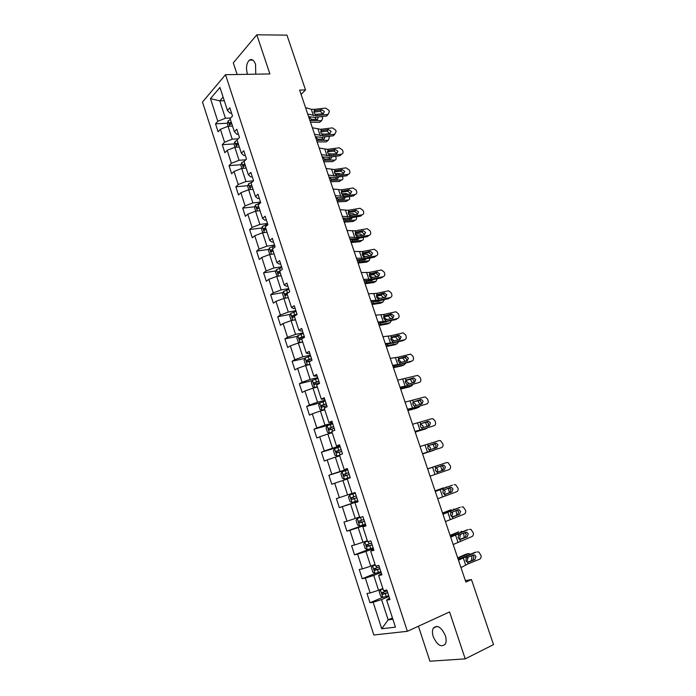 <?xml version="1.0" encoding="UTF-8"?>
<svg xmlns="http://www.w3.org/2000/svg" width="696" height="696" viewBox="0 0 696 696"><rect width="100%" height="100%" fill="white"/><g stroke="black" fill="none" stroke-linecap="round" stroke-linejoin="round"><path stroke-width="1.04" d="M445.301 635.544C441.325 627.053 437.332 624.582 433.33 628.114C432.181 630.289 432.155 633.16 433.269 636.727C437.21 645.244 441.212 647.706 445.275 644.131C446.406 641.956 446.414 639.093 445.301 635.544M255.754 74.176L255.554 64.284C253.927 60.091 251.874 58.699 249.403 60.117C246.497 63.171 245.801 67.712 247.306 73.724L247.515 74.315M418.426 626.235L429.919 661.2L465.224 658.877L493.507 644.627L471.47 579.594L465.38 580.612M202.493 102.051L373.848 634.987L407.36 631.307L225.513 74.681L202.493 102.051M225.513 74.681L269.883 73.941L256.807 34.8L233.299 62.866L237.119 74.489M389.438 597.96L386.645 600.117L389.969 599.595L386.863 590.06L383.557 590.626L378.641 575.496L381.913 574.861L378.833 565.396L375.579 566.074L370.698 551.058L373.917 550.31L370.855 540.914L367.653 541.706L362.807 526.802L365.983 525.932L362.947 516.615L359.788 517.519L354.977 502.721L358.101 501.746L355.09 492.49L351.985 493.507L347.208 478.813L350.279 477.726L347.287 468.538L344.233 469.661L339.491 455.08L342.519 453.888L339.544 444.761L336.533 445.997L331.827 431.52L334.811 430.224L331.861 421.167L328.895 422.498L324.223 408.126L327.163 406.725L324.232 397.729L321.317 399.173L316.671 384.897L319.56 383.4L316.654 374.474L313.783 376.014L309.172 361.842L312.017 360.241L309.137 351.376L306.31 353.011L301.733 338.943L304.535 337.247L301.664 328.442L298.88 330.182L294.338 316.21L297.096 314.409L294.251 305.675L291.511 307.51L287.004 293.642L289.719 291.746L286.891 283.072L284.194 285.003L279.714 271.231L282.385 269.239L279.583 260.626L276.93 262.653L272.484 248.968L275.111 246.889L272.319 238.337L269.709 240.451L265.298 226.87L267.882 224.695L265.115 216.204L262.549 218.413L258.155 204.929L260.704 202.658L257.955 194.227L255.432 196.524L251.073 183.135L253.579 180.777L250.847 172.399L248.359 174.792L244.035 161.489L246.506 159.045L243.791 150.727L241.347 153.207L237.049 140L239.476 137.469L236.788 129.204L234.378 131.77L230.106 118.651L232.499 116.032L229.828 107.828L227.453 110.481L219.962 87.444L210.479 98.614L219.788 100.877L225.417 118.233L230.715 117.989M386.645 600.117L395.441 627.157L381.721 628.766L373.152 602.249L369.985 602.745L382.722 597.351M210.479 98.614L217.796 121.278L215.534 123.81L218.109 131.814L220.397 129.308L224.564 142.219L222.259 144.664L224.86 152.728L227.174 150.31L231.368 163.299L229.028 165.665L231.646 173.782L234.004 171.442L238.223 184.527L235.848 186.806L238.484 194.984L240.877 192.731L245.131 205.894L242.713 208.095L245.366 216.326L247.793 214.159L252.083 227.418L249.62 229.532L252.291 237.806L254.762 235.735L259.077 249.081L256.58 251.108L259.269 259.443L261.783 257.45L266.124 270.901L263.593 272.832L266.298 281.228L268.847 279.331L273.224 292.868L270.648 294.712L273.371 303.16L275.964 301.351L280.366 314.983L277.748 316.741L280.497 325.25L283.124 323.536L287.561 337.255L284.899 338.917L287.665 347.487L290.336 345.868L294.808 359.684L292.103 361.25L294.887 369.889L297.601 368.358L302.099 382.278L299.358 383.748L302.16 392.44L304.918 391.004L309.45 405.02L306.666 406.394L309.485 415.147L312.286 413.815L316.845 427.927L314.018 429.206L316.863 438.019L319.708 436.784L324.301 450.999L321.43 452.174L324.293 461.057L327.181 459.917L331.801 474.237L328.886 475.307L331.775 484.251L334.706 483.215L339.361 497.64L336.403 498.606L339.309 507.61L342.284 506.679L346.973 521.208L343.972 522.07L346.895 531.144L349.914 530.317L354.647 544.942L351.593 545.699L354.534 554.834L357.605 554.12L362.364 568.858L359.267 569.502L362.233 578.707L365.348 578.098L370.142 592.94L367.001 593.479L369.985 602.745M301.081 94.404L305.527 89.914L299.628 90.088L465.868 582.056L471.47 579.594M378.641 575.496L381.504 573.6M382.861 588.485L378.554 590.286L373.735 575.427L381.13 572.443M370.142 592.94L378.554 590.286M365.348 578.098L373.735 575.427M370.698 551.058L373.621 549.414M375.057 564.465L370.733 566.179L365.948 551.432L373.361 548.596M362.364 568.858L370.733 566.179M357.605 554.12L365.948 551.432M362.807 526.802L365.809 525.402M367.305 540.618L362.964 542.245L358.214 527.603L365.644 524.914M354.647 544.942L362.964 542.245M349.914 530.317L358.214 527.603M354.977 502.721L358.04 501.564M359.606 516.945L355.264 518.485L350.54 503.947L357.988 501.398M346.973 521.208L355.264 518.485M342.284 506.679L350.54 503.947M351.959 493.438L347.608 494.899L342.928 480.466L347.287 479.057M339.361 497.64L347.608 494.899M334.706 483.215L342.928 480.466M344.233 469.661L347.391 468.843M347.478 469.121L340.013 471.479L335.359 457.15L339.735 455.819M331.801 474.237L340.013 471.479M327.181 459.917L335.359 457.15M336.533 445.997L339.761 445.414M339.952 446.005L332.47 448.224L327.851 433.991L332.227 432.747M324.301 450.999L332.47 448.224M319.708 436.784L327.851 433.991M328.895 422.498L332.183 422.15M332.479 423.046L324.98 425.134L320.395 411.005L324.78 409.831M316.845 427.927L324.98 425.134M312.286 413.815L320.395 411.005M321.317 399.173L324.658 399.052M325.049 400.252L317.541 402.201L312.991 388.177L317.385 387.08M309.45 405.02L317.541 402.201M304.918 391.004L312.991 388.177M313.783 376.014L317.193 376.118M317.68 377.624L310.155 379.442L305.631 365.504L310.042 364.495M302.099 382.278L310.155 379.442M297.601 368.358L305.631 365.504M306.31 353.011L308.293 353.672L309.772 353.342M310.364 355.143L302.821 356.83L298.332 342.998L302.743 342.058M294.808 359.684L302.821 356.83M290.336 345.868L298.332 342.998M298.88 330.182L300.924 331.035L302.412 330.731M303.091 332.827L295.539 334.385L291.085 320.647L295.504 319.786M287.561 337.255L295.539 334.385M283.124 323.536L291.085 320.647M291.511 307.51L293.616 308.554L295.104 308.276M295.878 310.66L288.309 312.095L283.881 298.454L288.309 297.662M280.366 314.983L288.309 312.095M275.964 301.351L283.881 298.454M284.194 285.003L286.352 286.239L287.84 285.986M288.709 288.649L281.123 289.954L276.73 276.408L281.167 275.694M273.224 292.868L281.123 289.954M268.847 279.331L276.73 276.408M276.93 262.653L279.139 264.071L280.627 263.845M281.593 266.794L273.998 267.969L269.63 254.519L274.076 253.875M266.124 270.901L273.998 267.969M261.783 257.45L269.63 254.519M269.709 240.451L271.971 242.06L273.467 241.851M274.52 245.079L266.916 246.14L262.575 232.777L267.029 232.203M259.077 249.081L266.916 246.14M254.762 235.735L262.575 232.777M262.549 218.413L264.863 220.197L266.359 220.023M267.499 223.52L259.878 224.451L255.571 211.184L260.026 210.679M252.083 227.418L259.878 224.451M247.793 214.159L255.571 211.184M255.432 196.524L257.798 198.49L259.295 198.334M260.522 202.101L252.892 202.919L248.62 189.738L253.083 189.303M245.131 205.894L252.892 202.919M240.877 192.731L248.62 189.738M248.359 174.792L250.778 176.932L252.283 176.801M253.509 180.838L245.958 181.534L241.712 168.441L246.175 168.075M238.223 184.527L245.958 181.534M234.004 171.442L241.712 168.441M241.347 153.207L243.817 155.521L245.323 155.408M245.766 159.775L239.067 160.289L234.848 147.291L239.32 146.986M231.368 163.299L239.067 160.289M227.174 150.31L234.848 147.291M234.378 131.77L236.892 134.258L238.397 134.171M238.171 138.826L232.22 139.191L228.027 126.281L232.516 126.046M224.564 142.219L232.22 139.191M220.397 129.308L228.027 126.281M227.453 110.481L230.019 113.135L231.533 113.074M224.277 100.72L219.788 100.877L223.094 97.075M217.796 121.278L225.417 118.233M256.807 34.8L286.961 35.139L305.527 89.914M465.224 658.877L449.555 611.949L407.36 631.307M392.457 617.978L388.15 619.884L392.875 619.275M388.951 596.472L381.573 599.604L388.15 619.884L381.721 628.766M373.152 602.249L381.573 599.604M215.534 123.81L227.418 123.209M231.089 123.027L231.524 123.009M222.259 144.664L234.204 143.898M229.028 165.665L241.034 164.708M235.848 186.806L247.915 185.667M242.713 208.095L254.849 206.764M249.62 229.532L261.835 227.992M256.58 251.108L268.874 249.368M263.593 272.832L275.964 270.883M270.648 294.712L283.115 292.538M277.748 316.741L290.319 314.34M284.899 338.917L297.584 336.29M292.103 361.25L304.9 358.379M299.358 383.748L312.286 380.608M306.666 406.394L319.742 402.993M314.018 429.206L328.904 425.056M321.43 452.174L340.153 446.615M328.886 475.307L347.574 469.408M339.309 507.61L357.935 501.224M346.895 531.144L365.478 524.401M354.534 554.834L371.133 548.492M362.233 578.707L375.466 573.373M305.553 107.628L311.295 109.263L314 109.376L325.676 108.097L328.947 110.359L329.373 111.621L328.112 114.37L316.158 115.745L314.061 112.63L314.462 110.751L321.726 109.716L324.353 111.525L323.335 113.735L315.688 114.379M308.606 116.676L314.766 117.389L326.424 116.058L327.842 114.422M307.728 114.074L316.158 115.745M328.094 114.379L326.424 116.058M323.057 113.779L320.325 111.369L313.94 112.082M310.451 122.139L319.377 122.339L321.622 120.695L322.639 118.25L322.03 116.563M309.911 120.521L321.456 120.704M228.192 126.272L227.314 123.566L228.14 120.852L230.385 119.494M315.558 114.327L317.672 114.388M318.124 117.006L317.533 119.477L311.469 119.329L308.902 116.754M320.673 121.313L319.377 122.339M316.358 119.451L314.836 117.38M308.928 116.971L309.798 116.998M231.211 122.026L229.593 122.853L230.063 124.488L231.725 123.627M231.411 122.766L229.593 122.853M312.356 127.777L320.752 129.299L332.427 127.881L335.698 130.126L336.133 131.396L334.776 134.215L322.927 135.711L320.821 132.579L321.221 130.674L328.486 129.552L331.105 131.361L330.017 133.615L322.457 134.328M315.384 136.721L321.509 137.295L333.158 135.824L334.602 134.25M314.548 134.258L322.927 135.711M334.811 134.206L333.158 135.824M329.8 133.649L327.059 131.153L320.699 131.935M319.212 148.048L327.555 149.344L339.222 147.787L342.493 150.023L342.928 151.302C343.311 152.842 342.832 153.807 341.475 154.19L329.739 155.8L327.633 152.668L328.025 150.736L335.281 149.518L337.908 151.319L336.742 153.625L329.269 154.408M322.204 156.896L328.303 157.331L339.935 155.721L341.405 154.199M321.421 154.573L329.739 155.8M341.571 154.164L339.935 155.721M336.568 153.651L336.446 152.85L333.828 151.067L327.503 151.919M317.132 141.88L326.024 141.923L328.234 140.322L329.295 137.825L328.799 136.381M316.61 140.357L328.12 140.331M235.004 147.274L234.056 144.35L234.909 141.679L237.162 140.348M321.813 133.971L326.38 134.076M324.901 136.868L324.162 139.165L317.837 139.087L315.714 137.147M327.285 140.966L326.024 141.923M323.022 139.156L321.865 137.251M237.989 142.898L236.37 143.715L236.857 145.342L238.519 144.507M238.189 143.594L236.37 143.715M323.84 161.759L332.705 161.629L334.88 160.08C336.02 159.889 336.394 159.036 335.994 157.522L335.585 156.322M323.362 160.315L334.837 160.08M241.869 168.432L240.842 165.283L241.712 162.647L244.305 161.228M328.295 153.764L333.749 154.034M331.705 156.861L330.826 158.984L324.58 159.019L322.457 157.087M333.941 160.732L332.705 161.629M329.73 158.993L328.851 157.252M244.827 163.908L243.191 164.708L243.704 166.335L245.349 165.526M243.191 164.708L245.035 164.552M326.111 168.458L334.393 169.519L346.06 167.823L349.331 170.05L349.775 171.338C350.166 172.921 349.653 173.904 348.261 174.278L336.603 176.018L334.489 172.878L334.872 170.92L342.119 169.615L344.755 171.407L343.528 173.756L336.125 174.618M329.06 177.202L335.133 177.489L346.765 175.749L348.261 174.278M328.329 175.027L336.603 176.018M343.389 173.782L343.267 172.886L340.657 171.103L334.35 172.034M333.053 189.007L341.284 189.834L353.055 187.981L356.213 190.208L356.656 191.504C357.057 193.096 356.552 194.088 355.151 194.489L343.502 196.368L341.388 193.227L341.762 191.243L349.105 189.834L351.645 191.618L350.427 194.01L343.024 194.958M335.968 197.638L342.006 197.786L353.629 195.898L355.151 194.489M335.289 195.619L343.502 196.368M350.245 194.045L350.131 193.044L347.6 191.261L341.257 192.27M340.04 209.687L348.217 210.27L360.084 208.269L363.147 210.496L363.59 211.801C363.991 213.402 363.486 214.411 362.094 214.829L350.453 216.856L348.331 213.707L348.696 211.688L356.126 210.183L358.579 211.967L357.37 214.403L349.966 215.438M342.919 218.213L348.931 218.213L360.545 216.178L362.094 214.829M342.293 216.343L350.453 216.856M357.135 214.438L357.039 213.333L354.595 211.558L348.2 212.645M330.6 181.76L339.439 181.465L341.588 179.959C342.763 179.768 343.137 178.898 342.736 177.35L342.415 176.401M330.148 180.412L341.588 179.959M248.776 189.721L247.68 186.354L248.568 183.753L252.256 182.021M334.906 173.696L339.422 173.574L340.927 174.148M338.534 176.984L337.56 178.924L331.366 179.081L329.382 177.497M336.473 178.959L335.829 177.384M251.7 185.058L250.055 185.849L250.586 187.485L252.23 186.693M337.403 201.892L346.216 201.422L348.392 199.969C349.549 199.743 349.931 198.856 349.522 197.299L349.288 196.603M336.977 200.631L348.392 199.969M255.728 211.166L254.562 207.573L255.467 205.007L260.426 202.91M341.623 193.749L346.277 193.54L348.061 194.393M345.381 197.238L344.363 198.995L338.186 199.265L336.272 197.821M343.024 194.863L343.798 195.071M343.25 199.047L342.797 197.655M258.625 206.355L256.946 207.147L257.503 208.774L259.156 208M258.399 208.313L258.808 206.921M266.507 232.273L266.986 232.081M344.25 222.154L353.029 221.511L355.23 220.101C356.387 219.858 356.761 218.944 356.352 217.378L356.204 216.943M343.859 220.989L355.23 220.101M262.731 232.751L261.496 228.932L262.418 226.4L267.725 224.225M348.418 213.933L353.168 213.629L355.178 214.777M352.254 217.631L351.21 219.188L345.059 219.588L343.215 218.266M349.801 215.038L351.062 215.49M350.071 219.266L349.775 218.066M265.594 227.801L263.888 228.593L264.471 230.219L266.133 229.454M265.376 229.758L265.768 228.323M273.293 253.988L274.015 253.701M351.141 242.539L359.893 241.73L362.111 240.364C363.269 240.094 363.634 239.172 363.225 237.58L363.164 237.406M350.784 241.469L362.111 240.364M269.787 254.492L268.473 250.438L269.413 247.941L274.755 245.792M355.291 234.248L360.11 233.856L362.294 235.3M359.153 238.162L358.109 239.52L352.298 240.042L350.279 238.954M356.213 235.64L356.691 235.335L355.96 235.405M356.691 235.335L358.257 236.057M356.935 239.624L356.77 238.606M272.615 249.394L270.883 250.177L271.483 251.804L273.154 251.056M272.414 251.352L272.771 249.873M280.105 275.86L281.097 275.468M358.075 263.071L366.792 262.079L369.045 260.756L370.168 258.007M357.753 262.087L369.045 260.756M277.191 276.329L275.494 272.084L276.451 269.639L281.819 267.508M362.251 254.692L367.088 254.205L369.411 255.963M366.07 258.834L365.052 259.982L358.962 260.626L357.448 259.799M362.99 256.145L363.625 255.771L362.764 255.867M363.625 255.771L365.435 256.754M363.834 260.113L363.773 259.295M279.992 271.022L277.921 271.918L278.548 273.545L280.227 272.806M279.496 273.093L279.827 271.57M286.935 297.905L288.222 297.383M365.061 283.724L373.743 282.559L376.014 281.288L377.206 278.748M364.765 282.846L376.014 281.288M284.803 298.288L283.933 298.097L282.567 293.886L283.542 291.476L288.944 289.371M369.289 275.259L374.117 274.685L376.536 276.773M373.004 279.644L372.038 280.575L366.261 281.341L364.704 280.766M369.854 276.764L370.594 276.338L369.654 276.46M370.594 276.338L372.612 277.6M370.768 280.74L370.777 280.123M288.849 292.346L285.003 293.808L285.656 295.426L287.352 294.704M286.63 294.982L286.761 293.495L287.726 293.138M293.773 320.125L295.4 319.455M372.082 304.517L380.738 303.169L383.035 301.951L384.262 299.637M371.821 303.734L383.035 301.951M292.363 320.395L291.067 320.082L289.693 315.836L290.684 313.47L296.113 311.382M376.414 295.957L381.182 295.304L383.67 297.723M379.929 300.611L379.068 301.298L372.073 301.864M376.788 297.488L377.615 297.035L376.64 297.183M377.615 297.035L379.798 298.593M296.992 314.079L292.146 315.845L292.807 317.472L294.521 316.758M293.816 317.028L293.886 315.505L297.079 314.427M300.602 342.519L302.621 341.675M302.281 342.162L302.716 341.98M379.155 325.45L387.776 323.918L390.108 322.744L391.352 320.656M378.928 324.771L390.108 322.744M299.906 342.667L298.245 342.215L296.861 337.943L297.871 335.611L303.334 333.549M383.635 316.776L388.298 316.054L390.848 318.811M386.828 321.743L379.912 323.161M383.8 318.324L384.688 317.872L383.705 318.046M384.688 317.872L386.993 319.734M304.213 336.264L299.332 338.03L300.019 339.657L301.742 338.961M301.064 339.213L301.064 337.673L304.309 336.568M310.599 355.874L305.118 357.909L304.082 360.197L305.474 364.495L307.449 365.087L309.894 364.06M307.449 365.087L309.981 364.312M386.28 346.512L394.867 344.798L397.216 343.676L398.46 341.832M386.08 345.938L397.216 343.676M390.978 337.708L395.459 336.942L398.069 340.04M311.486 358.605L306.571 360.38L307.275 362.007L311.599 360.476M390.908 339.283L391.796 338.848L390.848 339.03M391.796 338.848L394.197 341.014M393.51 343.084L392.97 343.224M308.363 361.563L308.293 359.989L311.573 358.866M317.924 378.354L312.408 380.364L311.347 382.609L312.756 386.941L314.757 387.594L317.228 386.593M314.757 387.594L317.289 386.802M393.44 367.723L402.001 365.818L404.376 364.748L405.585 363.155M393.284 367.244L404.376 364.748M401.905 358.014L402.671 357.97L405.333 361.415M318.811 381.103L313.853 382.878L314.583 384.505L319.377 382.844M398.095 360.354L398.965 359.954L398.077 360.154M398.965 359.954L401.418 362.459M315.723 384.061L315.566 382.461L318.89 381.321M325.293 400.992L319.751 402.975L318.672 405.176L320.09 409.535L322.109 410.257L324.606 409.283M322.109 410.257L324.658 409.457M400.661 389.073L409.178 386.967L411.58 385.949L412.728 384.636M400.531 388.699L411.58 385.949M326.189 403.758L321.195 405.542L321.952 407.169L326.763 405.507M410.109 379.181L412.65 382.93M405.385 381.547L406.168 381.208L405.394 381.391M406.168 381.208L408.474 383.017L408.639 384.053M323.144 406.716L322.9 405.089L326.25 403.932M332.714 423.786L327.137 425.743L326.05 427.91L327.468 432.294L329.521 433.077L332.035 432.138M329.521 433.077L332.07 432.26M407.917 410.562L416.408 408.265L419.879 406.273M407.83 410.292L418.835 407.299M333.628 426.57L328.59 428.353L329.365 429.989L334.193 428.336M417.765 400.635L419.984 404.602M412.789 402.853L413.424 402.601L412.815 402.758M413.424 402.601L415.73 404.385L415.86 405.811M330.626 429.519L330.287 427.883L333.662 426.7M340.187 446.745L334.585 448.676L333.471 450.799L334.906 455.219L336.986 456.063L339.517 455.158M336.986 456.063L339.544 455.228M415.234 432.199L427.005 428.084M415.173 432.033L426.135 428.788M341.11 449.555L336.029 451.339L336.829 452.965L341.684 451.321M425.369 422.263L427.327 426.43M420.732 424.134L423.029 425.9L423.055 427.744M338.186 452.487L337.717 450.834L341.136 449.633M344.503 479.205L350.149 477.308L344.503 479.205L342.389 478.291L340.944 473.845L342.058 471.818L344.442 479.187M422.585 453.975L434.043 450.095M422.568 453.914L433.486 450.425M342.058 471.818L347.722 469.861M348.644 472.688L343.528 474.481L344.346 476.108L349.227 474.481M432.973 444.039L434.678 448.424M428.101 445.805L430.38 447.554L430.18 449.851M345.851 475.594L345.207 473.941L348.652 472.723M349.636 495.03L352.889 493.951L349.636 495.03L348.478 497.057L349.931 501.538L352.072 502.521L357.744 500.65M352.889 493.951L355.299 493.151L352.863 493.951L353.82 496.796L351.08 497.788L351.915 499.423L356.813 497.797M427.622 468.869L438.506 465.206L427.614 468.852M356.813 497.779L353.681 498.823L352.75 497.222L351.08 497.788M440.594 465.998L442.038 470.531M436.027 467.59L437.784 469.356L437.201 472.036M356.23 495.996L353.82 496.796M361.381 517.058L357.239 518.45L356.065 520.434L357.526 524.949L359.693 525.993L365.4 524.149M357.239 518.45L362.686 516.684M435.104 491.011L443.552 487.809M435.061 490.88L443.413 487.853M363.877 519.468L358.684 521.252L359.536 522.896L364.46 521.278M364.443 521.217L361.302 522.261L360.354 520.66L358.684 521.252M448.285 488.174L449.407 492.751M446.928 487.087L445.945 487.087M443.961 489.697L445.231 491.306L444.213 494.221M367.479 541.157L364.904 542.045L363.704 543.976L365.174 548.526L367.366 549.64L373.108 547.822M364.904 542.045L367.514 541.262M442.63 513.291L451.13 509.742M442.552 513.056L450.869 509.82M371.577 543.106L366.348 544.898L367.218 546.543L372.169 544.933M372.134 544.82L368.976 545.873L367.819 545.02M455.976 510.516L456.793 515.136M454.801 509.255L453.427 509.107M451.834 512.038L452.731 513.396L451.452 516.484M375.196 564.908L372.621 565.804L371.394 567.692L372.882 572.269L375.1 573.461L380.877 571.668M372.621 565.804L375.248 565.065M450.216 535.729L458.76 531.84M450.095 535.381L458.368 531.935M379.329 566.918L374.065 568.702L374.953 570.355L379.929 568.754M379.877 568.597L376.71 569.65L375.553 568.85M463.693 533.032L464.145 537.721M462.64 531.605L460.961 531.283M459.673 534.563L460.282 535.642L459.543 538.573L458.838 538.869M347.078 230.498L355.195 230.855L367.166 228.688L370.115 230.907L370.568 232.22C370.968 233.847 370.472 234.865 369.071 235.3L357.448 237.475L355.317 234.317L355.682 232.273L363.19 230.672L365.557 232.455L364.347 234.917L356.961 236.048M349.923 238.928L355.9 238.771L367.505 236.596L369.071 235.3M349.34 237.205L357.448 237.475M364.069 234.97L363.991 233.76L361.633 231.977L355.204 233.143M354.151 251.456L362.225 251.56L374.291 249.246L377.136 251.465L377.589 252.787C377.998 254.414 377.502 255.458 376.101 255.902L364.486 258.225L362.346 255.067L362.712 252.996L370.298 251.291L372.577 253.066L371.386 255.571L363.999 256.789M356.961 259.773L362.912 259.46L374.509 257.137L376.101 255.902M356.43 258.207L364.486 258.225M371.046 255.641L370.994 254.31L368.715 252.544L362.259 253.779M361.285 272.554L369.298 272.406L381.46 269.944L384.201 272.145L384.662 273.476C385.062 275.12 384.575 276.181 383.183 276.651L371.568 279.122L369.428 275.947L369.785 273.85L377.006 272.084L379.651 273.815L378.459 276.364L371.081 277.669M364.06 280.758L369.967 280.297L381.556 277.826L383.183 276.651M363.582 279.34L371.568 279.122M378.058 276.451L378.032 275.007L375.849 273.241L369.367 274.546M368.462 293.79L376.414 293.399L388.673 290.771L391.317 292.964L391.77 294.304C392.187 295.965 391.691 297.035 390.308 297.523L378.702 300.15L376.553 296.975L376.91 294.852L384.122 292.981L386.767 294.704L385.584 297.288L378.206 298.697M371.194 301.881L377.075 301.264L388.646 298.636L390.308 297.523M370.768 300.629L378.702 300.15M385.114 297.392L385.123 295.826L383.017 294.077L376.527 295.443M375.683 315.166L383.574 314.522L395.928 311.747L398.477 313.922L398.93 315.271C399.347 316.941 398.86 318.029 397.477 318.542L385.889 321.317L383.731 318.133L384.079 315.984L391.282 314.026L393.936 315.732L392.753 318.35L385.384 319.856M378.38 323.144L395.789 319.595L397.477 318.542M378.006 322.048L385.889 321.317M392.205 318.49L392.257 316.793L390.238 315.053L383.74 316.48M382.957 336.69L390.795 335.785L403.236 332.862L405.681 335.02L406.142 336.377C406.56 338.065 406.081 339.17 404.689 339.7L393.11 342.632L390.952 339.439L391.291 337.255L398.486 335.202L401.148 336.899L399.974 339.561L392.614 341.153M385.619 344.555L402.984 340.683L404.689 339.7M385.297 343.624L393.11 342.632M399.33 339.718L399.443 337.891L397.503 336.168L391.013 337.647M390.282 358.362L398.051 357.196L410.588 354.116L412.937 356.256L413.398 357.622C413.824 359.319 413.337 360.441 411.954 360.998L400.391 364.086L398.225 360.885L398.556 358.675L405.742 356.517L406.534 356.491L408.404 358.205L407.238 360.902L399.887 362.599M392.901 366.105L410.214 361.92L411.954 360.998M392.64 365.339L400.391 364.086M406.499 361.102L406.673 359.136L404.811 357.431L398.347 358.953M397.651 380.181L416.921 375.544L417.983 375.518L420.236 377.641L420.706 379.015C421.132 380.721 420.654 381.86 419.27 382.435L407.717 385.68L405.542 382.478L405.872 380.233L413.05 377.971L413.911 377.954L415.712 379.651L414.555 382.391L407.212 384.183M400.226 387.803L419.27 382.435M400.026 387.202L407.717 385.68M413.694 382.635L413.955 380.521L412.163 378.833L405.742 380.39M405.072 402.14L424.264 397.085L425.421 397.059L427.588 399.156L428.057 400.539C428.492 402.262 428.014 403.419 426.631 404.011L415.094 407.43L412.911 404.211L413.233 401.94L420.401 399.582L421.341 399.565L423.072 401.244L421.924 404.028L414.581 405.916M407.612 409.648L426.631 404.011M407.465 409.213L415.094 407.43M420.915 404.324L421.28 402.044L419.558 400.374L413.207 401.966M412.545 424.255L431.659 418.757L432.903 418.748L434.983 420.819L435.461 422.22C435.896 423.951 435.426 425.125 434.043 425.743L422.515 429.319L420.332 426.1L420.645 423.794L427.805 421.324L428.823 421.324L430.476 422.977L429.336 425.804L422.002 427.796M415.042 431.642L434.043 425.743M414.955 431.381L422.515 429.319M428.153 426.17L428.658 423.716L427.005 422.063L420.767 423.673M420.071 446.519L439.106 440.585L440.438 440.585L442.917 444.039C443.352 445.788 442.882 446.98 441.508 447.615L429.989 451.356L427.805 448.128L428.11 445.797L435.261 443.221L436.34 443.23L437.932 444.866L436.801 447.737L429.475 449.825M422.524 453.783L441.508 447.615M422.498 453.688L429.989 451.356M435.348 448.198L436.087 445.527L434.495 443.9L428.44 445.492M427.649 468.939L446.606 462.562L427.64 468.913M430.084 476.16L449.016 469.635C450.39 468.973 450.86 467.764 450.416 466.007L448.015 462.57L446.606 462.562M444.309 469.809L437.975 471.958L436.992 472.01L435.322 470.313L435.618 467.947L442.769 465.267L443.909 465.276L445.44 466.894L444.309 469.809L437.593 472.036M442.439 470.4L443.561 467.495L442.038 465.885L441.16 465.807M436.992 472.01L437.514 473.541M435.278 491.515L452.487 485.155M435.209 491.315L452.243 485.225M437.732 498.788L456.585 491.802C457.951 491.124 458.42 489.897 457.968 488.122L455.636 484.703L454.149 484.677M445.353 494.334L444.5 494.317L442.891 492.646L443.187 490.254L450.321 487.461L451.53 487.478L453 489.079L451.878 492.028L444.831 494.369M449.973 492.55L451.086 489.601L449.068 487.905M445.544 494.273L451.878 492.028M442.96 514.248L460.265 507.314M442.83 513.865L459.812 507.428M445.431 521.565L464.197 514.127C465.563 513.422 466.024 512.169 465.572 510.385L463.31 506.984L461.752 506.949M452.835 516.832L450.521 515.127L450.799 512.708L457.925 509.803L459.195 509.837L460.604 511.403L459.499 514.405L452.235 516.823M457.559 514.857L458.673 511.865L456.872 510.194M453.174 516.745L459.499 514.405M450.695 537.138L468.095 529.647M450.503 536.564L467.425 529.778M453.183 544.507L471.862 536.599C473.228 535.868 473.689 534.606 473.228 532.805L471.027 529.421L469.4 529.378M465.198 537.312L459.725 539.417L458.194 537.773L458.473 535.311L465.589 532.301L466.912 532.344L468.269 533.893L467.164 536.938L465.198 537.312L466.303 534.276L464.684 532.649M460.369 539.478L467.164 536.938M460.848 539.374L459.699 539.409M458.481 560.184L475.977 552.137M458.229 559.427L475.098 552.285M460.987 567.605L468.138 563.83L479.579 559.227C480.945 558.47 481.397 557.192 480.936 555.373L478.805 552.015L477.099 551.954M467.964 562.272L468.582 562.15L467.373 562.185L465.92 560.567L466.19 558.079L473.297 554.956L474.681 554.999L475.986 556.53L474.889 559.619L467.303 562.168M472.888 559.923L473.985 556.843L472.523 555.26M468.582 562.15L474.889 559.619M382.974 588.825L380.39 589.738L379.146 591.574L380.642 596.194L382.887 597.446L388.699 595.689M380.39 589.738L383.044 589.025M457.846 558.322L468.547 553.598L466.442 554.086M457.69 557.853L465.928 554.199M387.133 590.904L381.843 592.688L382.748 594.341L387.742 592.748M387.672 592.54L384.496 593.601L383.348 592.835M471.418 555.704L471.879 557.07L471.375 560.532M470.47 554.12L468.547 553.598M467.503 557.261L467.886 558.035L467.155 561.019L466.337 561.394M314.462 110.751L314 109.376M313.461 115.649L311.295 109.263M320.325 111.369L321.726 109.716M315.288 110.42L313.948 111.621M228.123 120.921L229.828 126.185M311.138 119.286L311.538 120.46M321.221 130.674L320.752 129.299M320.238 135.659L318.063 129.23M327.059 131.153L328.486 129.552M322.048 130.343L320.734 131.466M328.025 150.736L327.555 149.344M327.059 155.8L324.875 149.327M333.828 151.067L335.281 149.518M328.851 150.388L327.564 151.441M234.883 141.74L236.64 147.169M317.837 139.087L318.237 140.27M241.695 162.707L243.504 168.293M324.58 159.019L324.98 160.21M334.872 170.92L334.393 169.519M333.932 176.071L331.722 169.563M340.649 171.103L342.119 169.615L340.657 171.103M335.698 170.564L334.445 171.547M341.762 191.243L341.284 189.834M340.84 196.481L338.621 189.921M347.504 191.278L349.009 189.851M342.589 190.869L341.371 191.774M348.696 211.688L348.217 210.27M347.8 217.022L345.564 210.418M354.412 211.575L355.943 210.209M349.522 211.306L348.357 212.132M248.542 183.814L250.412 189.564M331.366 179.081L331.766 180.273M255.441 205.068L257.363 210.984M338.186 199.265L338.595 200.474M258.433 203.528L258.721 204.424M262.392 226.461L264.367 232.542M345.059 219.588L345.468 220.797M265.402 224.956L265.872 226.391M265.741 228.34L263.932 228.566M269.387 248.002L271.414 254.257M351.976 240.033L352.394 241.26M272.414 246.532L273.067 248.507M272.745 249.881L270.944 250.142M276.425 269.7L278.513 276.121M358.936 260.617L359.353 261.853M279.479 268.247L280.305 270.788M279.801 271.579L278 271.866M283.516 291.537L285.665 298.132M365.948 281.341L366.366 282.576M286.595 290.119L287.465 292.79M286.9 293.425L285.108 293.738M290.658 313.531L292.859 320.299M372.995 302.195L373.421 303.439M293.755 312.139L294.634 314.827M294.051 315.427L292.259 315.767M297.845 335.672L300.106 342.623M380.094 323.188L380.521 324.44M300.968 334.315L301.855 337.021M301.255 337.569L299.463 337.943M305.092 357.97L307.397 365.078M387.272 344.398L387.672 345.581M308.232 356.639L309.12 359.371M308.502 359.875L306.719 360.284M312.382 380.416L314.705 387.576M317.002 383.609L317.315 384.566M394.536 365.887L394.867 366.862M315.549 379.129L316.436 381.878M315.801 382.339L314.026 382.774M319.716 403.027L322.057 410.24M324.38 406.29L324.875 407.812M401.853 387.515L402.114 388.281M322.909 401.766L323.814 404.541M323.161 404.95L321.378 405.42M327.111 425.795L329.469 433.06M331.809 429.119L332.488 431.233M409.222 409.3L409.405 409.848M330.322 424.569L331.235 427.361M330.565 427.727L328.79 428.223M334.558 448.729L336.934 456.037M339.283 452.113L340.161 454.819M337.795 447.537L338.708 450.338M338.021 450.66L336.246 451.191M346.817 475.272L347.739 478.108M345.32 470.661L346.234 473.489M345.529 473.758L343.763 474.324M349.61 495.082L352.011 502.495M354.403 498.597L355.334 501.451M353.681 498.823L351.915 499.423M357.213 518.503L359.641 525.967M362.042 522.087L362.981 524.967M360.519 517.406L361.45 520.277M361.302 522.261L359.536 522.896M364.869 542.088L367.314 549.614M369.741 545.751L370.681 548.639M444.187 512.7L444.353 513.187M368.367 541.532L369.141 543.924M451.982 516.275L451.391 516.432M368.976 545.873L367.218 546.543M372.586 565.848L375.048 573.426M377.493 569.58L378.433 572.495M451.765 535.111L452.008 535.824M376.301 565.926L376.893 567.745M459.543 538.573L458.751 538.774M376.71 569.65L374.953 570.355M355.682 232.273L355.195 230.855M354.803 237.693L352.559 231.055M361.355 232.012L362.912 230.698M356.5 231.872L355.395 232.629M362.712 252.996L362.225 251.56M361.85 258.503L359.588 251.813M368.349 252.578L369.933 251.326M363.53 252.587L362.486 253.257M369.785 273.85L369.298 272.406M368.95 279.453L366.67 272.719M375.396 273.276L377.006 272.084M370.603 273.424L369.628 274.024M376.91 294.852L376.414 293.399M376.092 300.533L373.796 293.764M382.478 294.112L384.122 292.981M377.728 294.408L376.832 294.921M384.079 315.984L383.574 314.522M383.287 321.761L380.973 314.949M389.612 315.088L391.282 314.026M384.888 315.532L384.088 315.967M391.291 337.255L390.795 335.785M390.526 343.137L388.203 336.272M396.798 336.203L398.486 335.202M392.109 336.794L391.404 337.151M398.556 358.675L398.051 357.196M397.816 364.643L395.467 357.735M404.019 357.457L405.742 356.517M399.374 358.196L398.773 358.483M405.872 380.233L405.359 378.746M405.15 386.306L402.793 379.346M411.301 378.85L413.05 377.971M406.681 379.746L406.203 379.955M413.233 401.94L412.719 400.444M412.537 408.108L410.161 401.105M418.627 400.391L420.401 399.582M420.645 423.794L420.132 422.281M419.975 430.058L417.583 423.011M425.995 422.072L427.805 421.324M428.11 445.797L427.588 444.274M427.457 452.165L425.056 445.066M433.425 443.9L435.261 443.221M435.618 467.947L435.096 466.416M435 474.411L432.573 467.268M443.187 490.254L442.665 488.705M445.092 495.883L444.57 494.334M442.586 496.822L440.15 489.619M450.799 512.708L450.277 511.151M452.722 518.372L452.2 516.815M450.225 519.373L447.772 512.125M458.473 535.311L457.942 533.745M460.404 541.027L459.873 539.452M457.925 542.088L455.454 534.789M466.19 558.079L465.659 556.504M468.138 563.83L467.608 562.246M465.668 564.961L463.179 557.609M380.355 589.782L382.835 597.412M385.297 593.584L386.254 596.515M459.395 557.67L459.717 558.618M384.296 590.504L384.697 591.731M467.155 561.019L466.233 561.228M384.496 593.601L382.748 594.341M437.123 626.356L433.33 628.114M252.831 60.091L249.403 60.117M315.088 110.455L313.992 111.438M326.694 116.006L328.112 114.37M321.622 120.695L319.542 122.331M321.917 130.361L320.76 131.353M333.332 135.798L334.776 134.215M328.79 150.397L327.581 151.389M340.005 155.713L341.475 154.19M328.234 140.322L326.128 141.923M334.88 160.08L332.749 161.629M347.6 191.261L349.105 189.834M354.595 211.558L356.126 210.183M265.672 228.366L263.888 228.593M356.282 235.692L356.857 235.335M272.658 249.925L270.883 250.177M363.068 256.224L363.843 255.771M279.679 271.64L277.921 271.918M369.933 276.869L370.872 276.329M286.761 293.495L285.003 293.808M376.867 297.618L377.945 297.035M293.886 315.505L292.146 315.845M383.87 318.481L385.071 317.872M301.064 337.673L299.332 338.03M390.961 339.457L392.231 338.839M308.293 359.989L306.571 360.38M398.129 360.554L399.443 359.954M315.566 382.461L313.853 382.878M405.394 381.765L406.699 381.199M322.9 405.089L321.195 405.542M412.763 403.097L414.007 402.592M330.287 427.883L328.59 428.353M420.245 424.543L421.358 424.125M337.717 450.834L336.029 451.339M427.892 446.11L428.753 445.805M345.207 473.941L343.528 474.481M367.558 544.437L366.348 544.898M374.944 568.354L374.065 568.702M361.633 231.977L363.19 230.672M368.715 252.544L370.298 251.291M375.849 273.241L377.458 272.049M383.017 294.077L384.662 292.946M390.238 315.053L391.9 313.992M397.503 336.168L399.191 335.168M404.811 357.431L406.534 356.491M412.163 378.833L413.911 377.954M419.558 400.374L421.341 399.565M427.005 422.063L428.823 421.324M434.495 443.9L436.34 443.23M442.038 465.885L443.909 465.276M449.625 488.018L451.53 487.478M457.263 510.298L459.195 509.837M464.945 532.736L466.912 532.344M472.68 555.321L474.681 554.999M382.556 592.383L381.843 592.688"/></g></svg>

